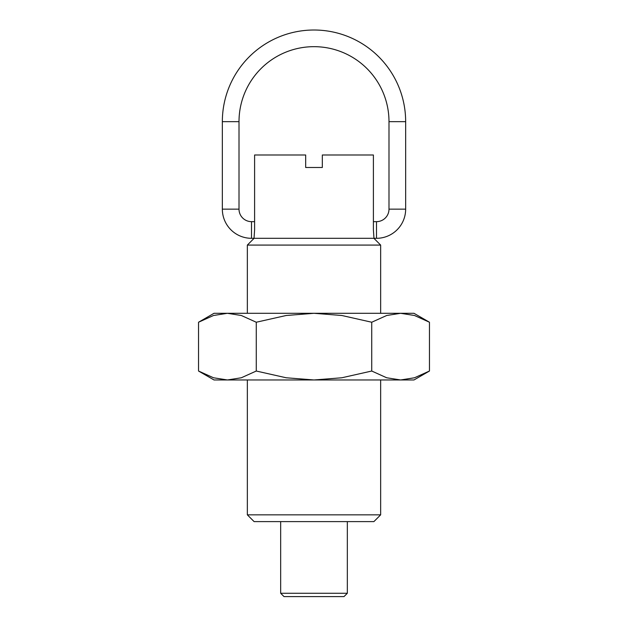 <?xml version="1.0" encoding="UTF-8"?>
<svg xmlns="http://www.w3.org/2000/svg" width="628" height="628" viewBox="0 0 628 628"><rect width="100%" height="100%" fill="white"/><g stroke="black" fill="none" stroke-linecap="round" stroke-linejoin="round"><path stroke-width="0.94" d="M247.346 379.964L247.346 514.842L380.654 514.842L380.654 379.964M380.654 313.301L380.654 245.077L373.974 238.397M254.026 238.397L247.346 245.077L247.346 313.301M380.654 514.842L373.896 521.609L254.105 521.609L247.346 514.842M254.018 238.31L373.982 238.31L373.401 229.981L373.401 154.99L322.329 154.99L322.329 167.488L305.671 167.488L305.671 154.99L254.599 154.99L254.599 229.981L254.018 238.31L376.494 238.31A29.163 29.163 0 0 0 405.657 209.148L405.657 121.659A91.657 91.657 0 0 0 314 30.011A91.657 91.657 0 0 0 222.343 121.659L222.343 209.148A29.163 29.163 0 0 0 251.506 238.31L251.506 221.653A12.497 12.497 0 0 1 239.009 209.148L239.009 121.659A74.991 74.991 0 0 1 314 46.668A74.991 74.991 0 0 1 388.991 121.659L388.991 209.148A12.497 12.497 0 0 1 376.494 221.653L376.494 238.31M322.329 167.488L305.671 167.488M380.654 245.077L247.346 245.077M280.669 521.609L280.669 593.264L284.005 596.6L343.995 596.6L347.331 593.264L347.331 521.609M280.669 593.264L347.331 593.264M429.458 322.235L413.985 313.301L400.593 313.301L414.496 315.491L429.458 322.235L429.458 371.03L414.496 377.773L400.593 379.964L386.683 377.773L371.729 371.03L341.813 377.773L314 379.964L413.985 379.964L429.458 371.03M214.015 313.301L198.542 322.235L213.504 315.491L227.407 313.301L314 313.301L341.813 315.491L371.729 322.235L386.683 315.491L400.593 313.301L314 313.301L286.187 315.491L256.271 322.235L241.317 315.491L227.407 313.301L214.015 313.301M198.542 371.03L214.015 379.964L314 379.964L286.187 377.773L256.271 371.03L241.317 377.773L227.407 379.964L213.504 377.773L198.542 371.03L198.542 322.235M256.271 371.03L256.271 322.235M371.729 371.03L371.729 322.235M222.343 121.659L239.009 121.659M388.991 121.659L405.657 121.659M405.657 209.148L388.991 209.148M239.009 209.148L222.343 209.148M251.506 221.653L254.599 221.653M373.401 221.653L376.494 221.653M251.506 238.31L254.12 238.31"/></g></svg>
